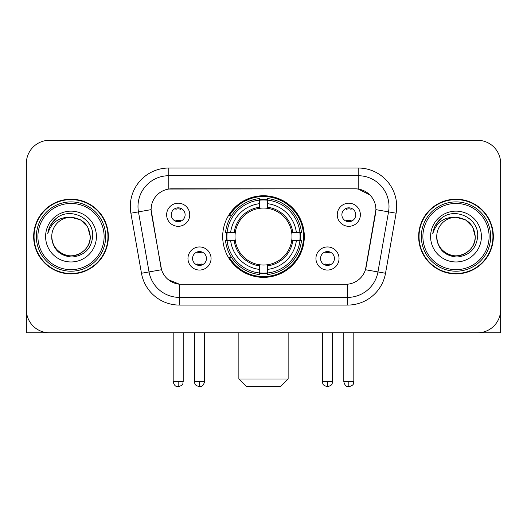 <?xml version="1.0" encoding="UTF-8"?>
<svg xmlns="http://www.w3.org/2000/svg" width="527" height="527" viewBox="0 0 527 527"><rect width="100%" height="100%" fill="white"/><g stroke="black" fill="none" stroke-linecap="round" stroke-linejoin="round"><path stroke-width="0.79" d="M222.69 236.551A40.81 40.81 0 0 0 263.5 277.36A40.81 40.81 0 0 0 304.31 236.551A40.81 40.81 0 0 0 263.5 195.741A40.81 40.81 0 0 0 222.69 236.551M339.032 258.493A11.548 11.548 0 0 1 327.484 270.048A11.548 11.548 0 0 1 315.936 258.493A11.548 11.548 0 0 1 327.484 246.946A11.548 11.548 0 0 1 339.032 258.493M320.554 258.493A6.93 6.93 0 0 0 327.484 265.424A6.93 6.93 0 0 0 334.414 258.493A6.93 6.93 0 0 0 327.484 251.563A6.93 6.93 0 0 0 320.554 258.493M211.063 258.493A11.548 11.548 0 0 1 199.516 270.048A11.548 11.548 0 0 1 187.968 258.493A11.548 11.548 0 0 1 199.516 246.946A11.548 11.548 0 0 1 211.063 258.493M192.586 258.493A6.93 6.93 0 0 0 199.516 265.424A6.93 6.93 0 0 0 206.446 258.493A6.93 6.93 0 0 0 199.516 251.563A6.93 6.93 0 0 0 192.586 258.493M360.363 214.759A11.548 11.548 0 0 1 348.815 226.314A11.548 11.548 0 0 1 337.26 214.759A11.548 11.548 0 0 1 348.815 203.211A11.548 11.548 0 0 1 360.363 214.759M341.885 214.759A6.93 6.93 0 0 0 348.815 221.689A6.93 6.93 0 0 0 355.745 214.759A6.93 6.93 0 0 0 348.815 207.829A6.93 6.93 0 0 0 341.885 214.759M189.74 214.759A11.548 11.548 0 0 1 178.185 226.314A11.548 11.548 0 0 1 166.637 214.759A11.548 11.548 0 0 1 178.185 203.211A11.548 11.548 0 0 1 189.74 214.759M171.255 214.759A6.93 6.93 0 0 0 178.185 221.689A6.93 6.93 0 0 0 185.115 214.759A6.93 6.93 0 0 0 178.185 207.829A6.93 6.93 0 0 0 171.255 214.759M141.473 273.263L130.88 213.204A38.497 38.497 0 0 1 168.792 168.021L358.208 168.021A38.497 38.497 0 0 1 396.12 213.204L385.527 273.263A38.497 38.497 0 0 1 347.616 305.08L179.384 305.08A38.497 38.497 0 0 1 141.473 273.263L161.545 269.725L151.401 213.211A20.79 20.79 0 0 1 171.874 188.811L355.126 188.811A20.79 20.79 0 0 1 375.599 213.211L366.094 267.11A20.79 20.79 0 0 1 345.62 284.29L181.38 284.29A20.79 20.79 0 0 1 160.906 267.11L151.084 209.647L138.463 211.874A30.797 30.797 0 0 1 168.792 175.722L358.208 175.722A30.797 30.797 0 0 1 388.537 211.874L377.945 271.925A30.797 30.797 0 0 1 347.616 297.38L179.384 297.38A30.797 30.797 0 0 1 149.055 271.925L138.463 211.874A30.797 30.797 0 0 1 137.995 206.525M226.353 240.404A37.345 37.345 0 0 1 226.353 232.703M33.662 236.551A37.345 37.345 0 0 0 71.007 273.895A37.345 37.345 0 0 0 108.351 236.551A37.345 37.345 0 0 0 71.007 199.206A37.345 37.345 0 0 0 33.662 236.551M418.649 236.551A37.345 37.345 0 0 0 455.993 273.895A37.345 37.345 0 0 0 493.338 236.551A37.345 37.345 0 0 0 455.993 199.206A37.345 37.345 0 0 0 418.649 236.551M168.792 168.021L168.792 189.041L355.126 188.811L358.208 189.041L369.822 194.898M151.084 209.601L151.315 206.525M345.62 284.29L181.38 284.29M179.384 305.08L179.384 284.191L168.284 279.653M388.537 211.874L375.916 209.647L365.455 269.725L377.945 271.925L388.537 211.874L396.12 213.204M366.094 267.11L365.969 267.762M161.031 267.762L160.906 267.11M500.65 163.403A23.096 23.096 0 0 0 477.554 140.307L49.446 140.307A23.096 23.096 0 0 0 26.35 163.403L26.35 309.698A23.096 23.096 0 0 0 49.446 332.794L477.554 332.794A23.096 23.096 0 0 0 500.65 309.698L500.65 163.403L500.65 332.794L411.337 332.794M26.35 163.403L26.35 332.794L115.663 332.794M477.554 140.307L49.446 140.307M49.446 332.794L477.554 332.794M104.115 236.551A33.109 33.109 0 0 0 71.007 203.442A33.109 33.109 0 0 0 37.898 236.551A33.109 33.109 0 0 0 71.007 269.659A33.109 33.109 0 0 0 104.115 236.551M105.657 236.551A34.65 34.65 0 0 0 71.007 201.9A34.65 34.65 0 0 0 36.356 236.551A34.65 34.65 0 0 0 71.007 271.201A34.65 34.65 0 0 0 105.657 236.551M107.969 236.551A36.956 36.956 0 0 0 71.007 199.595A36.956 36.956 0 0 0 34.051 236.551A36.956 36.956 0 0 0 71.007 273.506A36.956 36.956 0 0 0 107.969 236.551M90.255 236.551C89.116 224.858 82.699 218.441 71.007 217.302L80.631 219.878L87.68 226.926L90.255 236.551L87.68 226.926L80.631 219.878L71.007 217.302L80.631 219.878L87.68 226.926L90.255 236.551L87.68 226.926L80.631 219.878L71.007 217.302L80.631 219.878L87.68 226.926L90.255 236.551C90.914 250.786 73.378 260.905 61.382 253.223C55.23 249.37 52.021 243.81 51.758 236.551C52.68 249.106 59.419 255.931 71.982 257.031C84.313 255.7 91.217 248.876 92.686 236.551C94.116 218.218 70.091 206.564 56.251 218.369C51.422 222.407 48.589 227.532 47.759 233.751C51.389 222.289 59.143 216.801 71.007 217.302L80.631 219.878L87.68 226.926L90.255 236.551C90.914 250.786 73.378 260.905 61.382 253.223C55.23 249.37 52.021 243.81 51.758 236.551C51.106 250.786 68.635 260.905 80.631 253.223C86.79 249.37 89.998 243.81 90.255 236.551C89.998 243.81 86.79 249.37 80.631 253.223C68.635 260.905 51.106 250.786 51.758 236.551C52.021 243.81 55.23 249.37 61.382 253.223C73.378 260.905 90.914 250.786 90.255 236.551C90.914 250.786 73.378 260.905 61.382 253.223C55.23 249.37 52.021 243.81 51.758 236.551C52.021 243.81 55.23 249.37 61.382 253.223C73.378 260.905 90.914 250.786 90.255 236.551C89.998 243.81 86.79 249.37 80.631 253.223C68.635 260.905 51.106 250.786 51.758 236.551C51.106 250.786 68.635 260.905 80.631 253.223C86.79 249.37 89.998 243.81 90.255 236.551C89.998 243.81 86.79 249.37 80.631 253.223C68.635 260.905 51.106 250.786 51.758 236.551C52.021 243.81 55.23 249.37 61.382 253.223C73.378 260.905 90.914 250.786 90.255 236.551C89.998 243.81 86.79 249.37 80.631 253.223C68.635 260.905 51.106 250.786 51.758 236.551C52.021 243.81 55.23 249.37 61.382 253.223C73.378 260.905 90.914 250.786 90.255 236.551C90.914 250.786 73.378 260.905 61.382 253.223C55.23 249.37 52.021 243.81 51.758 236.551A19.249 19.249 0 0 1 71.007 217.302L80.631 219.878L87.68 226.926L90.255 236.551C91.026 251.491 71.817 261.418 60.091 252.407M45.599 236.551A25.408 25.408 0 0 0 71.007 261.959A25.408 25.408 0 0 0 96.415 236.551A25.408 25.408 0 0 0 71.007 211.143A25.408 25.408 0 0 0 45.599 236.551M56.244 218.376L50.566 225.128M50.217 225.78L50.724 224.851L50.217 225.78M280.436 386.693L246.564 386.693L238.863 378.992L288.137 378.992L280.436 386.693M267.347 272.999L267.347 274.547A38.188 38.188 0 0 0 301.497 240.404L299.949 240.404A36.653 36.653 0 0 1 267.347 272.999L267.347 269.435A33.109 33.109 0 0 0 296.385 240.404L291.727 240.404A28.491 28.491 0 0 0 267.347 208.323L267.347 200.102A36.653 36.653 0 0 1 299.949 232.703L301.497 232.703A38.188 38.188 0 0 0 267.347 198.554L267.347 200.102M227.051 240.404L225.503 240.404A38.188 38.188 0 0 0 259.653 274.547L259.653 272.999A36.653 36.653 0 0 1 227.051 240.404L230.615 240.404A33.109 33.109 0 0 0 259.653 269.435L259.653 264.778A28.491 28.491 0 0 0 291.727 240.404L292.867 240.404A29.617 29.617 0 0 1 267.347 265.918L267.347 269.435M259.653 200.102L259.653 198.554A38.188 38.188 0 0 0 225.503 232.703L227.051 232.703A36.653 36.653 0 0 1 259.653 200.102L259.653 203.666A33.109 33.109 0 0 0 230.615 232.703L235.273 232.703A28.491 28.491 0 0 0 259.653 264.778L259.653 265.918A29.617 29.617 0 0 1 234.133 240.404L230.615 240.404M227.13 240.404A36.574 36.574 0 0 1 227.13 232.703M267.347 200.181A36.574 36.574 0 0 0 259.653 200.181M299.87 232.703A36.574 36.574 0 0 1 299.87 240.404M299.949 232.703L296.385 232.703A33.109 33.109 0 0 0 267.347 203.666M296.385 240.404L299.949 240.404M259.653 269.435L259.653 272.999M291.727 232.703L296.385 232.703M267.347 264.824L267.347 265.918M259.653 264.778A28.491 28.491 0 0 1 235.273 240.404L234.133 240.404M267.347 272.92A36.574 36.574 0 0 1 259.653 272.92M230.615 232.703L227.051 232.703M259.653 208.277L259.653 203.666M267.347 208.323A28.491 28.491 0 0 0 235.273 232.703L234.133 232.703A29.617 29.617 0 0 1 259.653 207.183M267.347 208.277L267.347 207.183A29.617 29.617 0 0 1 292.867 232.703M231.465 215.76L229.285 215.76A40.039 40.039 0 0 1 303.539 236.551A40.039 40.039 0 0 1 229.285 257.341L231.465 257.341M175.88 221.294L175.88 220.2A5.909 5.909 0 0 0 180.497 220.2L180.497 221.294M180.497 208.231L180.497 209.324A5.909 5.909 0 0 0 175.88 209.324L175.88 208.231M346.502 221.294L346.502 220.2A5.909 5.909 0 0 0 351.12 220.2L351.12 221.294M351.12 208.231L351.12 209.324A5.909 5.909 0 0 0 346.502 209.324L346.502 208.231M197.203 265.028L197.203 263.935A5.909 5.909 0 0 0 201.828 263.935L201.828 265.028M201.828 251.959L201.828 253.059A5.909 5.909 0 0 0 197.203 253.059L197.203 251.959M325.172 265.028L325.172 263.935A5.909 5.909 0 0 0 329.797 263.935L329.797 265.028M329.797 251.959L329.797 253.059A5.909 5.909 0 0 0 325.172 253.059L325.172 251.959M489.102 236.551A33.109 33.109 0 0 0 455.993 203.442A33.109 33.109 0 0 0 422.885 236.551A33.109 33.109 0 0 0 455.993 269.659A33.109 33.109 0 0 0 489.102 236.551M490.644 236.551A34.65 34.65 0 0 0 455.993 201.9A34.65 34.65 0 0 0 421.343 236.551A34.65 34.65 0 0 0 455.993 271.201A34.65 34.65 0 0 0 490.644 236.551M492.949 236.551A36.956 36.956 0 0 0 455.993 199.595A36.956 36.956 0 0 0 419.031 236.551A36.956 36.956 0 0 0 455.993 273.506A36.956 36.956 0 0 0 492.949 236.551M436.745 236.551A19.249 19.249 0 0 1 455.993 217.302C467.68 218.441 474.096 224.858 475.242 236.551L472.66 226.926L465.618 219.878L455.993 217.302L465.618 219.878L472.66 226.926L475.242 236.551L472.66 226.926L465.618 219.878L455.993 217.302L465.618 219.878L472.66 226.926L475.242 236.551L472.66 226.926L465.618 219.878L455.993 217.302L465.618 219.878L472.66 226.926L475.242 236.551L472.66 226.926L465.618 219.878L455.993 217.302L465.618 219.878L472.66 226.926L475.242 236.551C475.894 250.786 458.365 260.905 446.369 253.223C440.21 249.37 437.002 243.81 436.745 236.551C437.667 249.106 444.406 255.931 456.968 257.031C469.3 255.7 476.197 248.876 477.673 236.551C479.102 218.218 455.078 206.564 441.231 218.369C436.402 222.407 433.576 227.532 432.746 233.751C436.376 222.289 444.123 216.801 455.993 217.302L465.618 219.878L472.66 226.926L475.242 236.551C475.894 250.786 458.365 260.905 446.369 253.223C440.21 249.37 437.002 243.81 436.745 236.551C436.086 250.786 453.622 260.905 465.618 253.223C471.77 249.37 474.979 243.81 475.242 236.551C474.979 243.81 471.77 249.37 465.618 253.223C453.622 260.905 436.086 250.786 436.745 236.551C437.002 243.81 440.21 249.37 446.369 253.223C458.365 260.905 475.894 250.786 475.242 236.551C475.894 250.786 458.365 260.905 446.369 253.223C440.21 249.37 437.002 243.81 436.745 236.551C437.002 243.81 440.21 249.37 446.369 253.223C458.365 260.905 475.894 250.786 475.242 236.551C474.979 243.81 471.77 249.37 465.618 253.223C453.622 260.905 436.086 250.786 436.745 236.551C436.086 250.786 453.622 260.905 465.618 253.223C471.77 249.37 474.979 243.81 475.242 236.551C475.894 250.786 458.365 260.905 446.369 253.223C440.21 249.37 437.002 243.81 436.745 236.551C436.086 250.786 453.622 260.905 465.618 253.223C471.77 249.37 474.979 243.81 475.242 236.551C475.894 250.786 458.365 260.905 446.369 253.223C440.21 249.37 437.002 243.81 436.745 236.551C437.002 243.81 440.21 249.37 446.369 253.223C458.365 260.905 475.894 250.786 475.242 236.551C476.013 251.491 456.797 261.418 445.078 252.407M430.585 236.551A25.408 25.408 0 0 0 455.993 261.959A25.408 25.408 0 0 0 481.401 236.551A25.408 25.408 0 0 0 455.993 211.143A25.408 25.408 0 0 0 430.585 236.551M441.224 218.376L435.552 225.128M435.197 225.78L435.71 224.851L435.197 225.78M358.208 168.021L358.208 189.041M347.616 284.191L347.616 305.08M130.88 213.204L138.463 211.874M377.945 271.925L385.527 273.263M267.347 264.778A28.491 28.491 0 0 0 291.727 240.404M259.653 273.269A36.916 36.916 0 0 0 267.347 273.269M300.219 240.404A36.916 36.916 0 0 0 300.219 232.703M267.347 199.832A36.916 36.916 0 0 0 259.653 199.832M178.185 381.693L173.185 381.693C174.055 385.257 175.722 386.93 178.185 386.693L178.185 381.693L183.192 381.693L183.192 332.794M348.815 381.693L343.808 381.693C344.684 385.257 346.351 386.93 348.815 386.693L348.815 381.693L353.815 381.693L353.815 332.794M199.516 381.693L194.509 381.693C195.221 383.241 193.442 385.006 199.516 386.693L199.516 381.693L204.522 381.693L204.522 332.794M327.484 381.693L322.478 381.693C323.189 383.241 321.411 385.006 327.484 386.693L327.484 381.693L332.491 381.693L332.491 332.794M288.137 332.794L288.137 378.992M238.863 332.794L238.863 378.992M173.185 381.693L173.185 332.794M183.192 381.693C182.487 383.241 184.259 385.006 178.185 386.693M343.808 381.693L343.808 332.794M353.815 381.693C353.11 383.241 354.888 385.006 348.815 386.693M194.509 381.693L194.509 332.794M204.522 381.693C203.646 385.257 201.979 386.93 199.516 386.693M322.478 381.693L322.478 332.794M332.491 381.693C331.779 383.241 333.558 385.006 327.484 386.693"/></g></svg>
